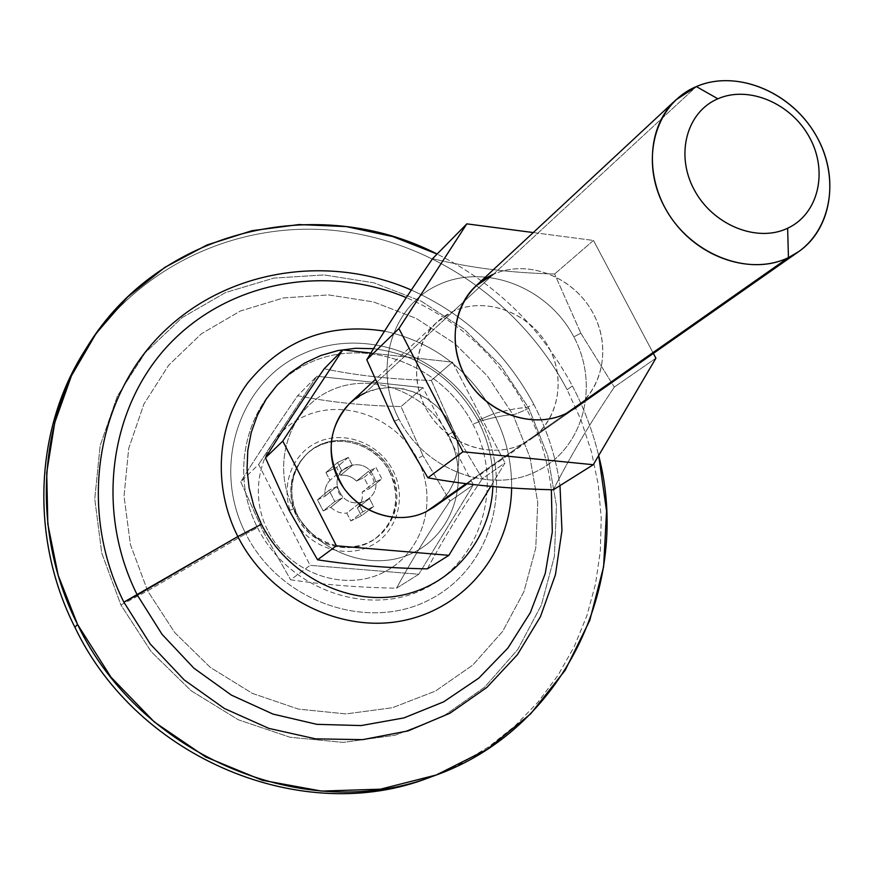 <?xml version="1.0" encoding="UTF-8"?>
<svg xmlns="http://www.w3.org/2000/svg" width="874" height="874" viewBox="0 0 874 874"><rect width="100%" height="100%" fill="white"/><g stroke="black" fill="none" stroke-linecap="round" stroke-linejoin="round"><path stroke-width="0.66" stroke-dasharray="4.37 3.28" d="M422.983 455.66L417.226 458.719C396.348 417.739 343.864 397.823 303.857 416.548C263.533 434.651 245.955 488.304 267.881 530.66L263.609 532.419L240.743 481.782C257.36 455.278 276.315 426.599 297.63 395.736C329.553 402.138 364.01 405.744 401.024 406.563L422.983 455.66L401.024 406.563C364.01 405.744 329.553 402.138 297.63 395.736C276.315 426.599 257.36 455.278 240.743 481.782L258.617 464.476L310.106 565.336L290.66 579.79C323.544 584.684 358.832 587.492 396.501 588.224L418.788 574.24L310.106 565.336L418.788 574.24L396.501 588.224C411.425 560.747 429.254 531.709 449.99 501.097L473.402 484.852L418.788 574.24L473.402 484.852L422.929 387.652L316.825 376.235L258.617 464.476L316.825 376.235L297.63 395.736L316.825 376.235L422.929 387.652L401.024 406.563L422.929 387.652L473.402 484.852L449.99 501.097L422.983 455.66L449.99 501.097C429.254 531.709 411.425 560.747 396.501 588.224C358.832 587.492 323.544 584.684 290.66 579.79L310.106 565.336L258.617 464.476L240.743 481.782L263.609 532.419L290.66 579.79L263.609 532.419L267.881 530.66C245.955 488.304 263.533 434.651 303.857 416.548C343.864 397.823 396.348 417.739 417.226 458.719C438.682 499.415 423.682 552.488 383.806 572.251C344.258 592.648 289.196 573.311 267.881 530.66C289.196 573.311 344.258 592.648 383.806 572.251C423.682 552.488 438.682 499.415 417.226 458.719L422.983 455.66M85.51 349.491C139.731 264.986 238.963 220.63 335.496 230.572C432.182 240.907 521.232 302.928 567.15 389.728L572.383 385.926C584.018 408.103 592.78 431.319 598.668 455.562C592.78 431.319 584.018 408.103 572.383 385.926C541.05 327.652 495.973 283.689 437.131 254.039C495.973 283.689 541.05 327.652 572.383 385.926L567.15 389.728L581.079 420.219L591.501 452.022L598.253 484.72L601.225 517.9L600.329 551.112L595.522 583.919L586.815 615.853L574.284 646.476L558.027 675.296L538.22 701.898L515.081 725.835L488.905 746.691L460.019 764.095L428.85 777.707L460.008 764.105L488.894 746.691L515.07 725.835L538.209 701.909L558.016 675.307L574.284 646.476L586.815 615.864L595.522 583.919L600.329 551.123L601.225 517.9L598.253 484.72L591.501 452.022L581.079 420.219L567.15 389.728C521.046 302.557 431.417 240.394 334.272 230.452C237.291 220.882 137.841 266.177 84.166 351.621M533.872 404.487C547.255 430.139 555.962 457.178 559.983 485.616C555.962 457.178 547.255 430.139 533.872 404.487L525.973 407.699C539.476 433.613 547.932 460.948 551.352 489.702C547.932 460.948 539.476 433.613 525.973 407.699C498.672 356.996 458.774 320.299 406.279 297.586C458.774 320.299 498.672 356.996 525.973 407.699C519.156 407.776 508.45 409.775 493.832 413.686C508.45 409.775 519.156 407.776 525.973 407.699L533.872 404.487C505.827 352.353 464.968 314.192 411.315 290.026C464.968 314.192 505.827 352.353 533.872 404.487M384.505 331.148C432.947 341.898 469.382 369.418 493.832 413.686C469.382 369.418 432.947 341.898 384.505 331.148M373.548 348.682C419.771 354.768 454.578 378.671 477.958 420.372L493.832 413.686L477.958 420.372C454.578 378.671 419.771 354.768 373.548 348.682M492.881 486.567C493.744 463.449 488.774 441.381 477.958 420.372C488.774 441.381 493.744 463.449 492.881 486.567M448.133 434.684C470.485 476.953 455.19 531.949 413.948 552.357C373.056 573.42 315.885 553.176 293.631 508.81C270.765 464.739 288.835 409.119 330.558 390.514C371.963 371.253 426.359 392.12 448.133 434.684C426.359 392.12 371.963 371.253 330.558 390.514C288.835 409.119 270.765 464.739 293.631 508.81L289.25 510.58L293.631 508.81C315.885 553.176 373.056 573.42 413.948 552.357C455.19 531.949 470.485 476.953 448.133 434.684L454.119 431.494L448.133 434.684M472.9 424.251C503.872 482.656 483.246 559.109 425.911 588.06C369.057 617.929 288.617 589.961 257.513 527.656C225.547 465.766 251.57 388.122 309.833 362.666C367.681 336.282 442.725 365.441 472.9 424.251L480.831 420.907C514.578 484.447 492.313 567.805 429.789 599.575C367.812 632.339 279.767 601.913 245.802 533.763L257.513 527.656C288.617 589.961 369.057 617.929 425.911 588.06C483.246 559.109 503.872 482.656 472.9 424.251C442.725 365.441 367.681 336.282 309.833 362.666C251.57 388.122 225.547 465.766 257.513 527.656L245.802 533.763C279.767 601.913 367.812 632.339 429.789 599.575C492.313 567.805 514.578 484.447 480.831 420.907C495.361 416.942 506.079 414.866 512.983 414.669L530.005 457.452L537.761 502.583L535.762 548.02L523.941 591.654L502.659 631.367L472.725 665.125L435.416 691.083L392.47 707.721L345.995 713.916L298.438 709.109L252.346 693.377L210.328 667.419L174.734 632.59L147.608 590.835L245.802 533.763L147.608 590.835L120.907 604.994L101.745 553.045L94.763 498.923L100.149 445.631L117.378 396.053L145.237 352.714L182.032 317.688L225.645 292.495L273.77 278.118L324.003 274.928L373.963 282.837L421.388 301.268L464.203 329.236L500.54 365.43L528.825 408.213C520.303 412.299 515.015 414.451 512.983 414.669L487.528 376.137L454.797 343.558L416.232 318.42L373.537 301.923L328.613 294.92L283.515 297.925L240.405 310.991L201.424 333.737L168.627 365.256L143.882 404.138L128.675 448.537L124.042 496.17L130.412 544.491L147.608 590.835L174.734 632.59L210.328 667.419L252.346 693.377L298.438 709.109L345.995 713.916L392.47 707.721L435.416 691.083L472.725 665.125L502.659 631.367L523.941 591.654L535.762 548.02L537.761 502.583L530.005 457.452L512.983 414.669C515.015 414.451 520.303 412.299 528.825 408.213L500.54 365.43L464.203 329.236L421.388 301.268L373.963 282.837L324.003 274.928L273.77 278.118L225.645 292.495L182.032 317.688L145.237 352.714L117.378 396.053L100.149 445.631L94.763 498.923L101.745 553.045L120.907 604.994L151.278 651.786L191.166 690.766L238.296 719.761L289.939 737.23L343.187 742.397L395.135 735.242L443.052 716.429L484.578 687.237L517.823 649.426L541.377 605.059L554.389 556.421L556.487 505.871L547.779 455.715L528.825 408.213L547.779 455.715L556.487 505.871L554.389 556.421L541.377 605.059L517.823 649.426L484.578 687.237L443.052 716.429L395.135 735.242L343.187 742.397L289.939 737.23L238.296 719.761L191.166 690.766L151.278 651.786L120.907 604.994L147.608 590.835L130.412 544.491L124.042 496.17L128.675 448.537L143.882 404.138L168.627 365.256L201.424 333.737L240.405 310.991L283.515 297.925L328.613 294.92L373.537 301.923L416.232 318.42L454.797 343.558L487.528 376.137L512.983 414.669C506.079 414.866 495.361 416.942 480.831 420.907C447.969 356.909 366.348 325.062 303.191 353.686C239.563 381.304 210.885 466.071 245.802 533.763C210.885 466.071 239.563 381.304 303.191 353.686C366.348 325.062 447.969 356.909 480.831 420.907L472.9 424.251M374.334 482.503L372.324 476.483L368.555 471.304L376.115 467.677L368.555 471.304L356.516 481.082L363.955 477.51L376.115 467.677L381.872 478.865L374.334 482.503L381.872 478.865L369.626 488.522L381.872 478.865L376.115 467.677L363.955 477.51L369.626 488.522L362.186 492.117L374.334 482.503L362.186 492.117C363.06 498.278 361.465 503.566 357.4 507.958L369.494 498.595L373.591 506.549L361.421 515.791L357.4 507.958C361.465 503.566 363.06 498.278 362.186 492.117L369.626 488.522L363.955 477.51L356.516 481.082C351.96 476.701 346.65 474.746 340.598 475.238L336.588 467.437L325.958 472.495L329.968 480.307C325.871 484.677 324.243 489.964 325.095 496.181L317.524 499.819L323.216 510.94L330.787 507.281L342.477 497.874L334.808 501.567L323.216 510.94L317.524 499.819L329.006 490.27L334.808 501.567L329.006 490.27L317.524 499.819L325.095 496.181L336.676 486.589L329.006 490.27L336.676 486.589L338.686 492.652L342.477 497.874L330.787 507.281C335.376 511.694 340.718 513.639 346.803 513.104C340.718 513.639 335.376 511.694 330.787 507.281L323.216 510.94L334.808 501.567L342.477 497.874M358.744 503.806L346.803 513.104L350.835 520.959L361.421 515.791L350.835 520.959L362.841 511.793L373.591 506.549L362.841 511.793L350.835 520.959L346.803 513.104L358.744 503.806L362.841 511.793L358.744 503.806L369.494 498.595L357.4 507.958L361.421 515.791L373.591 506.549L369.494 498.595M339.636 491.876C350.54 514.972 385.784 497.776 373.307 475.685C385.784 497.776 350.54 514.972 339.636 491.876C327.237 469.546 362.601 452.787 373.307 475.685C362.601 452.787 327.237 469.546 339.636 491.876M389.673 471.993C403.067 497.481 393.453 530.551 368.599 542.645C343.952 555.121 310.03 543.027 296.832 516.72C283.252 490.576 293.872 457.288 318.89 445.838C343.722 433.996 376.639 446.319 389.673 471.993C374.749 440.878 330.481 430.937 306.774 453.945C289.6 471.72 286.29 492.641 296.832 516.72L297.816 515.889C287.262 491.778 290.572 470.824 307.768 453.027C331.508 429.997 375.842 439.961 390.787 471.119L389.673 471.993L390.787 471.119C377.732 445.401 344.76 433.067 319.906 444.91C294.855 456.381 284.225 489.713 297.816 515.889C311.046 542.241 345.012 554.356 369.691 541.869C394.578 529.753 404.203 496.651 390.787 471.119C402.269 497.754 397.462 519.997 376.388 537.86C352.167 556.279 311.909 545.267 297.816 515.889L296.832 516.72C310.893 546.042 351.097 557.044 375.285 538.646C396.337 520.806 401.133 498.584 389.673 471.993M466.104 483.693L566.341 413.391L466.104 483.693M433.919 507.106C460.008 489.003 466.574 450.066 449.007 421.432C431.745 392.623 393.77 379.556 365.026 393.016L696.36 86.57L365.026 393.016L349.862 403.187M324.188 368.762C357.149 375.667 392.863 379.545 431.319 380.409L454.119 431.494L431.319 380.409L452.481 362.153L370.86 353.041L452.481 362.153L504.997 462.925L452.481 362.153L431.319 380.409C392.863 379.545 357.149 375.667 324.188 368.762M490.762 486.381L504.997 462.925L482.382 478.624L454.119 431.494L482.382 478.624L504.997 462.925L490.762 486.381M365.026 393.016L377.087 388.941L389.87 387.488L402.827 388.701L415.445 392.513L427.222 398.762L437.688 407.197L446.417 417.466L453.06 429.156L457.364 441.807L459.123 454.917L458.282 467.951L454.851 480.383L448.952 491.701L440.824 501.436M427.331 568.876C442.539 540.493 460.882 510.405 482.382 478.624C460.882 510.405 442.539 540.493 427.331 568.876M325.958 472.495L336.588 467.437L348.311 457.408L337.528 462.521L325.958 472.495L337.528 462.521L341.614 470.474L329.968 480.307L325.958 472.495M352.386 465.339L348.311 457.408L336.588 467.437L340.598 475.238L352.386 465.339L341.614 470.474L337.528 462.521L348.311 457.408L352.386 465.339L340.598 475.238C346.65 474.746 351.96 476.701 356.516 481.082L368.555 471.304M392.929 470.42C407.273 497.71 397.004 533.14 370.379 546.119C343.985 559.513 307.593 546.567 293.446 518.348C307.593 546.567 343.985 559.513 370.379 546.119C397.004 533.14 407.273 497.71 392.929 470.42C378.966 442.943 343.733 429.735 317.12 442.397C290.31 454.633 278.893 490.314 293.446 518.348C278.893 490.314 290.31 454.633 317.12 442.397C343.733 429.735 378.966 442.943 392.929 470.42M511.629 487.976C511.913 461.985 505.98 437.219 493.832 413.686C505.98 437.219 511.913 461.985 511.629 487.976M336.676 486.589L325.095 496.181C324.243 489.964 325.871 484.677 329.968 480.307L341.614 470.474M580.817 333.169L573.847 336.883C548.413 287.928 486.37 263.107 439.48 284.345C392.218 304.829 372.269 368.304 399.079 419.334L394.283 421.148L399.079 419.334C372.269 368.304 392.218 304.829 439.48 284.345C486.37 263.107 548.413 287.928 573.847 336.883C599.946 385.521 583.646 448.242 537.062 471.119C490.871 494.75 425.179 470.693 399.079 419.334C425.179 470.693 490.871 494.75 537.062 471.119C583.646 448.242 599.946 385.521 573.847 336.883L580.817 333.169L554.629 273.977L580.817 333.169L614.313 387.073L580.817 333.169M432.586 258.66C469.589 267.815 510.263 272.928 554.629 273.977C510.263 272.928 469.589 267.815 432.586 258.66M533.271 232.56L593.468 240.448L554.629 273.977L593.468 240.448L653.359 353.413L593.468 240.448L533.271 232.56M655.904 358.209L614.313 387.073L655.904 358.209M553.384 489.757C569.433 457.845 589.742 423.617 614.313 387.073C589.742 423.617 569.433 457.845 553.384 489.757M522.838 443.905C556.017 427.889 567.958 383.238 549.342 348.442C531.206 313.416 486.752 295.849 453.508 311.177C419.99 325.98 406.202 371.013 425.179 407.022C443.653 443.26 489.943 460.445 522.838 443.905L566.341 413.391L522.838 443.905C493.154 458.686 452.077 446.712 430.991 416.57C409.655 386.614 412.539 344.575 436.836 322.288L453.508 311.177C485.179 296.625 527.306 311.657 546.753 343.875C566.538 375.896 559.841 419.094 531.217 438.966L522.838 443.905M467.153 483.825L575.037 408.267C604.764 387.63 611.472 342.553 590.682 309.025C570.241 275.277 526.29 259.338 493.34 274.338C527.929 258.529 574.316 277.134 593.413 313.799C613.002 350.234 600.831 396.807 566.341 413.391M493.34 274.338L453.508 311.177L493.34 274.338M436.836 322.288L374.979 379.829M306.774 453.945L307.768 453.027M375.285 538.646L376.388 537.86M575.037 408.267L531.217 438.966"/><path stroke-width="1.31" d="M86.843 347.328L84.166 351.621C34.851 429.342 29.618 537.805 74.869 627.204C137.906 759.637 303.726 826.586 428.839 777.718C303.737 826.586 137.917 759.648 74.869 627.204L77.567 624.484L110.998 677.197L154.414 722.066L205.707 756.96L262.32 780.274L321.501 791.09L380.441 789.178L436.476 774.932L487.222 749.335L530.66 713.829L565.216 670.183L589.764 620.409L603.628 566.625L606.556 510.973L598.668 455.562C632.175 584.411 563.654 730.544 433.591 775.992C307.845 825.132 141.031 757.747 77.567 624.484C32.021 534.538 37.276 425.452 86.843 347.328C158.97 228.78 317.83 192.783 437.131 254.039L392.754 236.548L346.29 226.595L298.963 224.563L252.083 230.681L207.007 244.971L165.088 267.226L127.68 296.963L96.085 333.486L71.439 375.809L54.734 422.699L46.715 472.692L47.83 524.16L58.197 575.354L77.567 624.484L74.869 627.204C29.17 536.975 35.004 427.375 85.51 349.491M559.983 485.616L561.96 530.518L555.427 574.753L540.427 616.705L517.364 654.757L486.905 687.379L450.044 713.162L408.114 730.893L362.688 739.644L315.601 738.858L268.831 728.381L224.389 708.497L184.272 679.983L150.262 644.007L123.879 602.164C78.463 511.727 95.485 400.926 160.04 335.343C224.629 269.531 327.094 253.274 411.315 290.026C327.094 253.274 224.629 269.531 160.04 335.343C95.485 400.926 78.463 511.727 123.879 602.164L150.262 644.007L184.272 679.983L224.389 708.497L268.831 728.381L315.601 738.858L362.688 739.644L408.114 730.893L450.044 713.162L486.905 687.379L517.364 654.757L540.427 616.705L555.427 574.753L561.96 530.518L559.983 485.616M137.294 595.041L123.879 602.164L237.848 536.549C212.306 486.163 216.796 424.83 247.746 382.888C283.121 339.713 328.711 322.462 384.505 331.148C328.711 322.462 283.121 339.713 247.746 382.888C216.796 424.83 212.306 486.163 237.848 536.549L261.435 524.247L253.941 506.483L249.112 487.976L247.047 469.141L247.79 450.438L251.297 432.291L257.459 415.106L266.133 399.265L277.091 385.117L290.059 372.947L304.742 363.016L320.791 355.51L337.867 350.583L355.576 348.289L373.548 348.682L355.576 348.289L337.867 350.583L320.791 355.51L304.742 363.016L290.059 372.947L277.091 385.117L266.133 399.265L257.459 415.106L251.297 432.291L247.79 450.438L247.047 469.141L249.112 487.976L253.941 506.483L261.435 524.247C287.153 575.103 346.257 605.431 398.915 595.773C451.683 586.356 490.696 539.64 492.881 486.567C490.696 539.64 451.683 586.356 398.915 595.773C346.257 605.431 287.153 575.103 261.435 524.247L237.848 536.549C268.602 597.565 339.986 633.377 402.706 620.704C465.558 608.326 510.755 551.254 511.629 487.976C510.755 551.254 465.558 608.326 402.706 620.704C339.986 633.377 268.602 597.565 237.848 536.549L137.294 595.041L162.051 634.327L193.886 668.173L231.424 695.136L273.016 714.091L316.869 724.338L361.115 725.573L403.93 717.915L443.621 701.855L478.701 678.202L507.925 648.049L530.321 612.674L545.245 573.508L552.292 532.015L551.352 489.702L552.292 532.015L545.245 573.508L530.321 612.674L507.925 648.049L478.701 678.202L443.621 701.855L403.93 717.915L361.115 725.573L316.869 724.338L273.016 714.091L231.424 695.136L193.886 668.173L162.051 634.327L137.294 595.041C94.589 510.088 109.851 405.984 169.938 343.537C230.07 280.904 326.286 264.177 406.279 297.586C326.286 264.177 230.07 280.904 169.938 343.537C109.851 405.984 94.589 510.088 137.294 595.041M696.36 86.57L717.871 98.795C748.789 85.16 791.363 103.416 809.619 137.589C828.334 171.544 818.468 213.966 787.638 228.234L788.435 257.601C829.186 238.427 841.957 182.393 817.343 137.764C793.308 92.852 737.372 68.718 696.36 86.57C735.427 69.625 788.392 90.47 813.923 131.887C839.87 173.085 833.534 227.415 798.683 251.636L788.435 257.601C752.011 275.321 699.888 258.573 672.193 219.341C644.182 180.306 646.312 126.959 675.919 99.865L696.36 86.57C655.008 103.722 639.255 160.292 664.513 206.941C689.149 253.864 748.078 277.462 788.435 257.601L566.341 413.391L788.435 257.601L787.638 228.234C818.468 213.966 828.334 171.544 809.619 137.589C791.363 103.416 748.789 85.16 717.871 98.795C686.68 111.905 675.121 154.632 694.196 189.745C712.813 225.066 757.092 243.016 787.638 228.234C757.092 243.016 712.813 225.066 694.196 189.745C675.121 154.632 686.68 111.905 717.871 98.795L696.36 86.57M374.979 379.829L349.862 403.187C327.28 428.271 325.226 456.523 343.701 487.954C362.415 514.775 399.32 525.154 426.304 511.618L466.104 483.693L426.304 511.618C396.403 526.76 354.855 511.771 338.555 479.433C321.796 447.324 334.611 406.716 365.026 393.016M289.25 510.58L265.478 457.834C282.499 430.5 302.076 400.805 324.188 368.762L342.75 349.906L282.783 441.075L336.403 545.802L448.886 555.34L490.762 486.381L448.886 555.34L336.403 545.802L282.783 441.075L342.75 349.906L370.86 353.041L342.75 349.906L324.188 368.762C302.076 400.805 282.499 430.5 265.478 457.834L282.783 441.075L265.478 457.834L289.25 510.58L317.568 559.797L336.403 545.802L317.568 559.797C351.556 565.074 388.143 568.1 427.331 568.876L448.886 555.34L427.331 568.876C388.143 568.1 351.556 565.074 317.568 559.797L289.25 510.58M440.824 501.436L426.304 511.618L433.919 507.106L467.153 483.825M394.283 421.148L366.785 359.706C385.281 329.203 407.218 295.521 432.586 258.66C407.218 295.521 385.281 329.203 366.785 359.706L394.283 421.148L427.91 477.805C466.192 484.841 508.012 488.828 553.384 489.757L593.282 464.717L462.947 451.771L427.91 477.805L462.947 451.771L398.926 328.569L366.785 359.706L398.926 328.569L466.836 223.864L432.586 258.66L466.836 223.864L533.271 232.56L466.836 223.864L398.926 328.569L462.947 451.771L593.282 464.717L553.384 489.757C508.012 488.828 466.192 484.841 427.91 477.805L394.283 421.148M653.359 353.413L655.904 358.209L593.282 464.717L655.904 358.209L653.359 353.413M566.341 413.391C532.146 430.532 483.737 412.331 464.269 374.334C444.287 336.577 458.468 289.589 493.34 274.338L476.002 285.842C450.787 308.97 447.969 352.91 470.387 384.352C492.543 415.98 535.478 428.697 566.341 413.391L575.037 408.267L798.683 251.636M675.919 99.865L476.002 285.842M433.591 775.992L428.839 777.718"/></g></svg>
